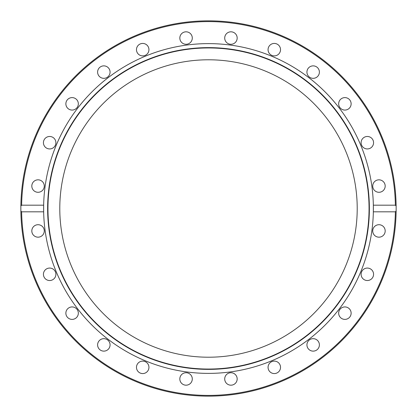 <?xml version="1.0" encoding="UTF-8"?>
<svg xmlns="http://www.w3.org/2000/svg" width="417" height="417" viewBox="0 0 417 417"><rect width="100%" height="100%" fill="white"/><g stroke="black" fill="none" stroke-linecap="round" stroke-linejoin="round"><path stroke-width="0.63" d="M20.85 208.5L20.866 206.04L21.621 205.185L43.655 205.185A164.882 164.882 0 0 1 208.5 43.618A164.882 164.882 0 0 1 373.345 211.815A164.882 164.882 0 0 1 208.5 373.382A164.882 164.882 0 0 1 43.655 205.185L43.655 211.815L21.621 211.815L20.866 210.96A187.65 187.65 0 0 1 208.5 20.85A187.65 187.65 0 0 1 396.134 206.04L396.15 208.5A187.65 187.65 0 0 1 396.134 210.96L395.379 211.815L373.345 211.815L373.345 205.185L395.379 205.185L396.134 206.04A187.65 187.65 0 0 1 396.15 208.5L396.134 210.96A187.65 187.65 0 0 1 208.5 396.15A187.65 187.65 0 0 1 20.866 210.96L20.85 208.5A187.65 187.65 0 0 1 208.5 20.85A187.65 187.65 0 0 1 396.15 208.5M208.5 47.627A160.873 160.873 0 0 1 369.373 208.5A160.873 160.873 0 0 1 208.5 369.373A160.873 160.873 0 0 1 47.627 208.5A160.873 160.873 0 0 1 208.5 47.627M208.5 47.95A160.55 160.55 0 0 1 369.05 208.5A160.55 160.55 0 0 1 208.5 369.05A160.55 160.55 0 0 1 47.95 208.5A160.55 160.55 0 0 1 208.5 47.95M179.831 38.046A6.229 6.229 0 0 1 186.06 31.817A6.229 6.229 0 0 1 192.289 38.046A6.229 6.229 0 0 1 186.06 44.275A6.229 6.229 0 0 1 179.831 38.046M224.925 36.43A6.229 6.229 0 0 1 232.556 32.026A6.229 6.229 0 0 1 236.96 39.657A6.229 6.229 0 0 1 229.329 44.061A6.229 6.229 0 0 1 224.925 36.43M136.687 51.275A6.229 6.229 0 0 1 141.092 43.644A6.229 6.229 0 0 1 148.723 48.049A6.229 6.229 0 0 1 144.318 55.68A6.229 6.229 0 0 1 136.687 51.275M98.443 75.216A6.229 6.229 0 0 1 100.721 66.704A6.229 6.229 0 0 1 109.233 68.987A6.229 6.229 0 0 1 106.955 77.499A6.229 6.229 0 0 1 98.443 75.216M67.695 108.243A6.229 6.229 0 0 1 67.695 99.434A6.229 6.229 0 0 1 76.509 99.434A6.229 6.229 0 0 1 76.509 108.243A6.229 6.229 0 0 1 67.695 108.243M46.548 148.103A6.229 6.229 0 0 1 44.265 139.591A6.229 6.229 0 0 1 52.777 137.313A6.229 6.229 0 0 1 55.054 145.82A6.229 6.229 0 0 1 46.548 148.103M36.43 192.075A6.229 6.229 0 0 1 32.026 184.444A6.229 6.229 0 0 1 39.657 180.04A6.229 6.229 0 0 1 44.061 187.671A6.229 6.229 0 0 1 36.43 192.075M38.046 237.169A6.229 6.229 0 0 1 31.817 230.94A6.229 6.229 0 0 1 38.046 224.711A6.229 6.229 0 0 1 44.275 230.94A6.229 6.229 0 0 1 38.046 237.169M51.275 280.313A6.229 6.229 0 0 1 43.644 275.908A6.229 6.229 0 0 1 48.049 268.277A6.229 6.229 0 0 1 55.68 272.682A6.229 6.229 0 0 1 51.275 280.313M75.216 318.557A6.229 6.229 0 0 1 66.704 316.279A6.229 6.229 0 0 1 68.987 307.767A6.229 6.229 0 0 1 77.499 310.045A6.229 6.229 0 0 1 75.216 318.557M108.243 349.305A6.229 6.229 0 0 1 99.434 349.305A6.229 6.229 0 0 1 99.434 340.491A6.229 6.229 0 0 1 108.243 340.491A6.229 6.229 0 0 1 108.243 349.305M148.103 370.452A6.229 6.229 0 0 1 139.591 372.735A6.229 6.229 0 0 1 137.313 364.223A6.229 6.229 0 0 1 145.82 361.946A6.229 6.229 0 0 1 148.103 370.452M192.075 380.57A6.229 6.229 0 0 1 184.444 384.974A6.229 6.229 0 0 1 180.04 377.343A6.229 6.229 0 0 1 187.671 372.939A6.229 6.229 0 0 1 192.075 380.57M237.169 378.954A6.229 6.229 0 0 1 230.94 385.183A6.229 6.229 0 0 1 224.711 378.954A6.229 6.229 0 0 1 230.94 372.725A6.229 6.229 0 0 1 237.169 378.954M280.313 365.725A6.229 6.229 0 0 1 275.908 373.356A6.229 6.229 0 0 1 268.277 368.951A6.229 6.229 0 0 1 272.682 361.32A6.229 6.229 0 0 1 280.313 365.725M318.557 341.784A6.229 6.229 0 0 1 316.279 350.296A6.229 6.229 0 0 1 307.767 348.013A6.229 6.229 0 0 1 310.045 339.501A6.229 6.229 0 0 1 318.557 341.784M349.305 308.757A6.229 6.229 0 0 1 349.305 317.566A6.229 6.229 0 0 1 340.491 317.566A6.229 6.229 0 0 1 340.491 308.757A6.229 6.229 0 0 1 349.305 308.757M370.452 268.897A6.229 6.229 0 0 1 372.735 277.409A6.229 6.229 0 0 1 364.223 279.687A6.229 6.229 0 0 1 361.946 271.18A6.229 6.229 0 0 1 370.452 268.897M380.57 224.925A6.229 6.229 0 0 1 384.974 232.556A6.229 6.229 0 0 1 377.343 236.96A6.229 6.229 0 0 1 372.939 229.329A6.229 6.229 0 0 1 380.57 224.925M378.954 179.831A6.229 6.229 0 0 1 385.183 186.06A6.229 6.229 0 0 1 378.954 192.289A6.229 6.229 0 0 1 372.725 186.06A6.229 6.229 0 0 1 378.954 179.831M365.725 136.687A6.229 6.229 0 0 1 373.356 141.092A6.229 6.229 0 0 1 368.951 148.723A6.229 6.229 0 0 1 361.32 144.318A6.229 6.229 0 0 1 365.725 136.687M341.784 98.443A6.229 6.229 0 0 1 350.296 100.721A6.229 6.229 0 0 1 348.013 109.233A6.229 6.229 0 0 1 339.501 106.955A6.229 6.229 0 0 1 341.784 98.443M308.757 67.695A6.229 6.229 0 0 1 317.566 67.695A6.229 6.229 0 0 1 317.566 76.509A6.229 6.229 0 0 1 308.757 76.509A6.229 6.229 0 0 1 308.757 67.695M268.897 46.548A6.229 6.229 0 0 1 277.409 44.265A6.229 6.229 0 0 1 279.687 52.777A6.229 6.229 0 0 1 271.18 55.054A6.229 6.229 0 0 1 268.897 46.548M357.213 208.5A148.713 148.713 0 0 1 208.5 357.213A148.713 148.713 0 0 1 59.787 208.5A148.713 148.713 0 0 1 208.5 59.787A148.713 148.713 0 0 1 357.213 208.5M21.621 205.185A186.91 186.91 0 0 1 208.5 21.59A186.91 186.91 0 0 1 395.379 205.185M20.866 210.96A187.65 187.65 0 0 0 208.5 396.15A187.65 187.65 0 0 0 396.134 210.96M395.379 211.815A186.91 186.91 0 0 1 208.5 395.41A186.91 186.91 0 0 1 21.621 211.815"/></g></svg>

